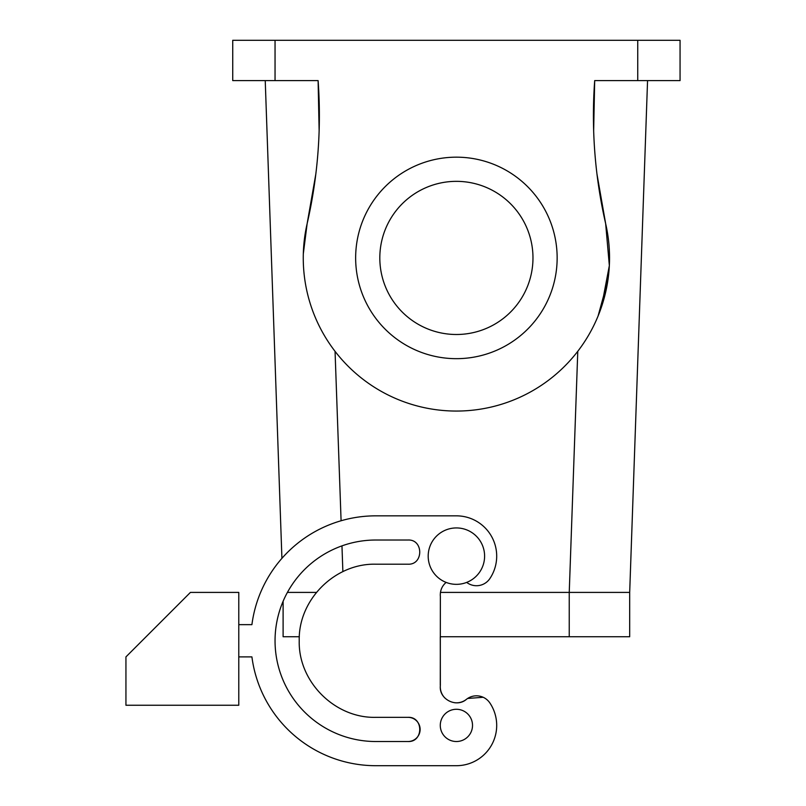 <?xml version="1.0" encoding="UTF-8"?>
<svg xmlns="http://www.w3.org/2000/svg" width="806" height="806" viewBox="0 0 806 806"><rect width="100%" height="100%" fill="white"/><g stroke="black" fill="none" stroke-linecap="round" stroke-linejoin="round"><path stroke-width="1.21" d="M389.197 221.207A76.57 76.57 0 0 1 493.111 190.72A76.57 76.57 0 0 1 523.598 294.633A76.57 76.57 0 0 1 419.684 325.12A76.57 76.57 0 0 1 456.398 181.35A76.57 76.57 0 0 1 523.598 221.207M544.816 306.22A100.75 100.75 0 0 1 408.098 346.338A100.75 100.75 0 0 1 367.979 209.62A100.75 100.75 0 0 1 504.697 169.502A100.75 100.75 0 0 1 544.816 306.22M319.136 130.814L318.108 80.6A483.6 483.6 0 0 1 307.136 223.675L315.811 174.156M637.748 80.6L637.748 40.3L680.062 40.3L680.062 80.6L594.687 80.6A483.6 483.6 0 0 0 605.659 223.675A153.14 153.14 0 0 1 490.642 407.181A153.14 153.14 0 0 1 307.136 223.675L303.318 253.779M637.748 40.3L232.733 40.3L232.733 80.6L318.108 80.6L318.39 84.63M335.054 351.345L341.089 520.757M607.905 280.216L598.062 316.083M577.781 351.295L569.238 592.41L440.459 592.41L569.197 592.41M601.478 306.945L609.346 265.607L605.659 223.675L596.984 174.156M593.659 130.814L594.687 80.6M265.234 80.6L281.919 558.346M647.561 80.6L629.688 592.41L647.561 80.6M307.146 223.605L311.317 203.475M307.136 223.675L304.739 236.692M466.473 699.296L466.442 699.326A16.12 16.12 0 0 1 489.867 702.953A40.3 40.3 0 0 1 456.398 765.7L375.798 765.7A124.93 124.93 0 0 1 251.915 656.89L238.778 656.89M483.187 697.271L467.631 698.459M444.932 698.046A16.12 16.12 0 0 1 440.278 686.712C439.613 699.679 456.71 707.92 466.442 699.326A16.12 16.12 0 0 1 454.675 702.741M440.358 685.1L440.278 686.712A16.12 16.12 0 0 1 440.358 685.1L440.278 636.74L629.688 636.74L629.688 592.41L569.238 592.41L569.238 636.74M375.798 717.34L408.038 717.34C423.634 716.594 423.634 742.266 408.038 741.52A12.09 12.09 0 0 0 420.127 729.43A12.09 12.09 0 0 0 408.038 717.34L375.798 717.34C334.883 718.398 298.17 681.685 299.228 640.77C298.17 599.855 334.883 563.142 375.798 564.2L408.038 564.2C423.634 564.946 423.634 539.274 408.038 540.02L375.798 540.02A100.75 100.75 0 0 0 275.048 640.77A100.75 100.75 0 0 0 375.798 741.52A100.75 100.75 0 0 1 283.108 601.286L283.108 636.74L299.338 636.74M440.278 685.1L440.358 596.44A16.12 16.12 0 0 1 440.278 594.828C440.378 589.821 442.323 585.68 446.121 582.406M456.398 765.7L375.798 765.7M238.778 705.25L238.778 592.41L190.418 592.41L125.938 656.89L125.938 705.25L238.778 705.25M466.684 582.406A16.12 16.12 0 0 0 489.867 578.587A40.3 40.3 0 0 0 456.398 515.84L375.798 515.84A124.93 124.93 0 0 0 251.915 624.65L238.778 624.65M375.798 741.52L408.038 741.52M440.278 725.4A16.12 16.12 0 0 1 456.398 709.28A16.12 16.12 0 0 1 472.518 725.4A16.12 16.12 0 0 1 456.398 741.52A16.12 16.12 0 0 1 440.278 725.4M431.643 569.661A28.21 28.21 0 0 0 469.918 580.894A28.21 28.21 0 0 0 481.152 542.619A28.21 28.21 0 0 0 442.877 531.386A28.21 28.21 0 0 0 431.643 569.661M316.436 592.41L287.41 592.41M275.048 40.3L275.048 80.6M341.966 545.874L342.872 571.645"/></g></svg>
